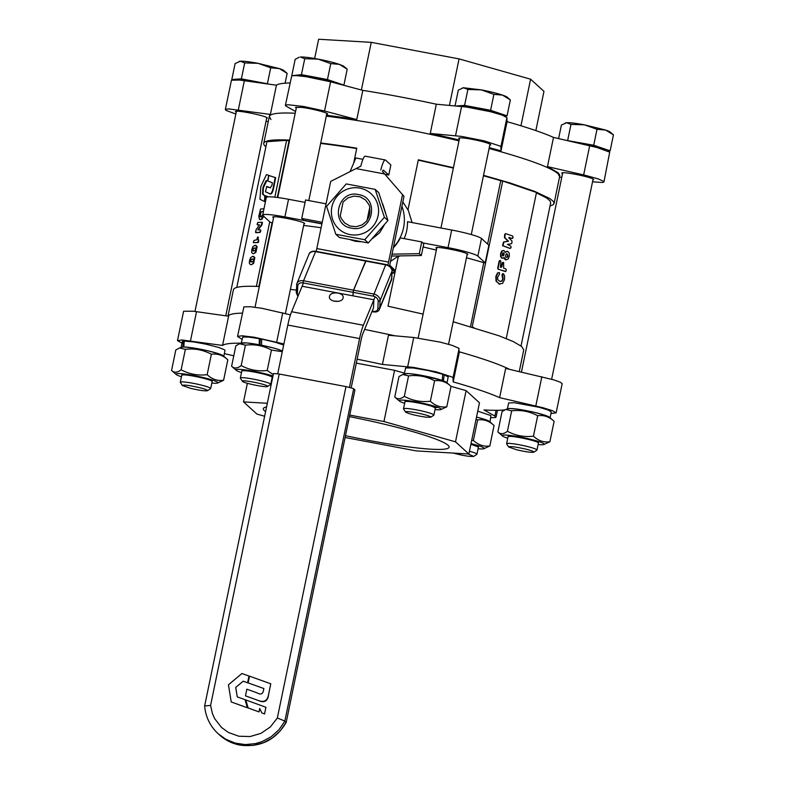 <?xml version="1.0" encoding="UTF-8"?>
<svg xmlns="http://www.w3.org/2000/svg" width="785" height="785" viewBox="0 0 785 785"><rect width="100%" height="100%" fill="white"/><g stroke="black" fill="none" stroke-linecap="round" stroke-linejoin="round"><path stroke-width="1.18" d="M283.67 345.066L275.398 342.27L261.67 339.091L261.542 345.223M259.187 344.762L259.335 338.659L260.227 339.463L260.031 345.528M259.335 338.659L248.609 337.079L242.81 337.04L241.142 343.241L246.696 342.898L259.138 344.723M261.493 345.174L275.044 348.383L282.453 350.944M394.462 271.865L392.529 273.17M394.62 271.139L394.482 271.796L391.205 268.558M394.031 269.402L394.629 271.07L389.596 265.713M302.941 286.407L352.858 295.817L353.387 290.391L365.81 261.307M371.933 311.635L373.434 311.92C376.643 312.332 378.645 311.429 379.459 309.202A6.035 4.592 -157.6 0 0 379.724 308.005L380.068 300.616A6.898 5.25 -157.6 0 0 373.64 293.992L353.633 290.214L353.24 291.824L353.024 295.847L373.042 299.615M353.633 290.214L365.643 261.052L385.661 264.83A6.898 5.25 22.4 0 1 392.088 271.453L391.735 278.842A6.035 4.592 22.4 0 1 391.479 280.039L379.459 309.202M389.694 265.31L390.695 267.283M373.846 300.449L373.493 307.828L363.004 333.301A10.342 1.766 -79.3 0 0 361.1 339.964L351.189 387.819M380.823 169.952A15.514 2.649 -79.3 0 1 385.268 159.963A15.514 2.649 -79.3 0 1 385.523 160.091L390.861 164.948L388.771 175.026L383.433 170.168A5.171 0.883 100.7 0 0 383.345 170.119A5.171 0.883 100.7 0 0 382.472 171.454L403.99 196.319L382.472 171.454M385.268 159.963L365.241 156.186A15.514 2.649 100.7 0 0 360.796 166.185L330.701 181.404L316.797 248.56L388.555 262.082A10.342 1.766 -79.3 0 1 387.839 265.134M384.895 174.29L388.771 175.026M342.966 298.408C341.426 303.265 328.729 301.783 329.396 296.828L329.612 295.896C331.152 291.039 343.85 292.52 343.173 297.476L342.966 298.408M402.469 194.925L388.555 262.082M375.102 296.789L363.376 325.245A20.685 3.532 100.7 0 0 359.579 338.58L349.472 387.358M389.497 266.135A20.685 3.532 100.7 0 0 390.086 263.475L403.99 196.319M277.723 373.758L287.81 325.059A20.685 3.532 -79.3 0 1 291.618 311.714L303.452 282.983M316.139 251.367A10.342 1.766 100.7 0 0 316.797 248.56M338.551 301.293L333.645 301.067M248.138 682.891L249.532 676.17L270.776 683.794L268.666 694.136C267.94 701.28 264.329 703.34 257.823 700.298L245.479 695.873L246.833 689.171L257.186 692.91C260.443 694.833 262.494 694.225 263.348 691.104L263.878 688.543L248.158 682.911L263.878 688.543M270.776 683.794L268.637 694.117C267.616 700.848 264.005 702.899 257.794 700.279L245.45 695.844M248.973 676.032L241.927 673.501L228.445 684.805L231.232 701.957L247.393 707.785L245.028 699.651L237.266 696.903L235.716 687.424L243.203 681.194L247.609 682.783L248.973 676.032L247.609 682.783M231.232 701.957L247.363 707.756L245.008 699.631M237.286 696.913L235.745 687.444M235.716 687.424L243.203 681.194M243.173 681.174L247.579 682.754M248.119 707.942L259.021 711.907L259.737 708.462L261.847 712.917L264.565 713.938L265.938 707.295L245.793 699.935L248.148 707.962L259.05 711.926L259.757 708.502M264.545 713.908L265.919 707.275M261.847 712.917L264.565 713.938M345.979 386.593L278.567 373.896L273.474 373.542L204.64 705.98C205.641 717.009 210.164 726.272 218.21 733.779L225.766 739.235L235.186 743.11L245.303 744.592L255.537 743.601L262.121 741.589L271.237 736.683L278.95 729.746L284.827 721.209L353.672 388.781L352.769 388.33L345.979 386.593L277.34 718.02L284.023 720.718L286.093 722.357L280.216 730.904L272.503 737.831L263.397 742.747L253.427 745.367L243.164 745.524L233.214 743.228L224.147 738.606L218.21 733.779M219.476 734.937C225.334 740.206 232.134 743.591 239.896 745.093C260.139 747.693 275.564 740.167 286.172 722.494L354.938 389.939L353.672 388.781M277.34 718.02L270.334 726.969L260.954 733.347L250.111 736.546L238.885 736.232L228.376 732.454L221.596 727.548L214.737 718.766L212.441 713.653L210.576 705.44L204.64 705.951M286.172 722.485L354.938 389.939M341.141 218.21L340.248 215.816L343.114 201.971L347.961 197.908L353.986 196.093L360.178 196.829L365.525 199.979L368.93 204.61L369.823 207.005L366.948 220.85L362.101 224.912L356.076 226.728L349.884 225.992L344.546 222.842L341.141 218.21M349.511 416.629A94.867 9.773 11.7 0 1 448.058 445.262A94.867 9.773 11.7 0 1 449.099 447.185A94.867 9.773 11.7 0 1 345.567 435.685M265.595 411.605A94.867 9.773 11.7 0 1 264.349 410.643A94.867 9.773 11.7 0 1 263.309 408.71A94.867 9.773 11.7 0 1 266.557 406.964M247.383 383.286L243.527 401.891L256.901 414.058L264.633 416.256M267.322 403.294L243.527 401.891M356.311 363.121L394.561 370.334L383.953 421.535L349.825 415.108M394.561 370.334L404.461 373.14M435.027 409.584A21.46 2.208 -168.3 0 0 440.738 409.613A21.46 2.208 -168.3 0 0 431.112 405.266A21.46 2.208 -168.3 0 0 407.013 400.497A21.46 2.208 -168.3 0 0 399.388 401.047L394.757 396.994C397.387 399.506 400.576 399.28 404.334 396.327C412.449 400.693 421.113 402.322 430.357 401.233C435.273 405.816 440.748 407.67 446.793 406.807L451.032 386.357L466.104 390.636L455.496 441.837L383.953 421.535M466.104 390.636L479.478 402.793L468.871 454.005L455.496 441.837M345.194 437.52L416.246 450.904L468.871 454.005M228.052 316.139C229.161 314.285 233.93 313.284 242.359 313.137C233.93 313.284 229.161 314.285 228.052 316.139M364.613 329.406L395.238 335.833L364.613 329.406M459.196 351.788C482.569 358.451 499.329 364.289 509.475 369.303C499.329 364.289 482.569 358.451 459.196 351.788M550.982 413.469L556.114 412.91L562.168 383.688L560.353 382.236L553.798 379.861L505.668 368.43L499.623 397.652A148.237 15.268 -168.3 0 0 453.18 381.902L453.024 377.889L452.346 377.124L436.382 371.874L413.783 367.429L382.413 364.446L388.467 335.234L413.744 337.491L407.69 366.703M453.18 381.902L459.235 352.691L458.764 348.197L452.042 345.331L440.581 342.211L413.744 337.491M290.46 314.854L261.984 308.309L250.552 306.739L243.89 306.866L237.541 336.431L241.957 339.306M260.129 339.385L261.65 339.67M283.895 343.938L254.095 337.216L242.074 335.784L237.551 336.382M556.114 412.91L552.601 410.722L543.043 407.739L499.623 397.652M490.929 417.669L495.413 417.541L495.777 416.57L484.011 409.947A148.237 15.268 -168.3 0 0 504.775 409.858M241.152 343.202A148.237 15.268 -168.3 0 0 222.548 345.429L181.992 339.983L177.488 340.641L181.983 343.133M224.343 353.623L233.783 355.791M382.413 364.446A148.237 15.268 -168.3 0 0 357.116 359.206M222.548 345.429L228.602 316.218L193.316 311.233L183.612 311.233L177.498 340.582M183.464 346.941L193.758 348L207.848 350.767L219.574 354.015L223.794 356.292L225.01 350.424L224.559 349.806L218.77 347.47L206.023 344.203L194.023 341.975L184.23 341.063L183.778 347.009M182.817 347.048L183.366 341.132L184.19 341.328M183.366 341.132L182.306 341.563L181.09 347.451L182.503 346.97M211.95 381.216C210.439 379.312 187.419 374.327 182.797 374.906L182.061 375.024M211.832 383.041A21.46 2.208 -168.3 0 0 217.543 383.07A21.46 2.208 -168.3 0 0 204.6 377.87A21.46 2.208 -168.3 0 0 183.749 373.945A21.46 2.208 -168.3 0 0 176.193 374.504A21.46 2.208 -168.3 0 0 181.443 376.751M179.53 347.951L181.845 347.205A21.46 2.208 11.7 0 1 210.086 351.337A21.46 2.208 11.7 0 1 223.195 355.772L227.827 359.815C222.911 355.232 217.435 353.378 211.391 354.251C203.276 349.884 194.611 348.246 185.368 349.345L179.53 347.951L175.791 350.012L171.562 370.451C174.191 372.963 177.381 372.738 181.139 369.784C189.244 374.151 197.918 375.779 207.152 374.69C212.068 379.273 217.553 381.127 223.597 380.264L217.543 383.07M176.193 374.504L171.562 370.451M223.597 380.264L227.827 359.815M181.139 369.784L185.368 349.345M207.152 374.69L211.391 354.251M190.382 388.29L182.405 385.513C183.454 384.591 189.175 385.307 199.557 387.653C205.228 389.095 207.868 390.116 207.475 390.704C205.052 391.165 199.361 390.361 190.382 388.29M207.475 390.704L210.576 388.683A15.514 1.599 -168.3 0 0 210.694 388.546A15.514 1.599 -168.3 0 0 201.029 385.013A15.514 1.599 -168.3 0 0 180.305 382.246A15.514 1.599 -168.3 0 0 180.354 382.432L182.405 385.513M258.118 63.34L244.685 62.908L240.318 61.22A23.265 2.394 11.7 0 1 258.118 63.34L279.342 68.58A23.265 2.394 11.7 0 1 284.052 70.679L287.143 73.388L279.342 68.58L270.707 67.814L258.118 63.34M239.101 61.436A23.265 2.394 11.7 0 1 239.219 61.397A23.265 2.394 11.7 0 1 240.318 61.22L235.107 63.575L231.81 79.52L232.645 79.805M285.122 83.171L287.143 73.388M268.235 84.034L267.4 83.75L270.707 67.814M267.4 83.75L241.387 78.853L244.685 62.908M241.387 78.853L231.81 79.52M262.887 83.279A21.421 2.208 -168.3 0 0 237.109 79.825M476.524 417.041L486.16 419.828L490.036 421.987L490.919 415.589L477.741 411.163M478.075 448.735A21.46 2.208 -168.3 0 0 483.786 448.765A21.46 2.208 -168.3 0 0 483.972 448.009A21.46 2.208 -168.3 0 0 471.02 443.603M478.193 446.91L470.882 444.261M476.515 417.08A21.46 2.208 11.7 0 1 489.438 421.457A21.46 2.208 11.7 0 1 489.457 421.486M471.657 440.522L473.394 440.385C478.31 444.967 483.796 446.822 489.84 445.959L483.786 448.765M489.84 445.959L494.069 425.509C489.153 420.927 483.678 419.072 477.633 419.936L476.083 419.18M494.069 425.509L489.438 421.457M473.394 440.385L477.633 419.936M468.184 453.965L473.718 456.389C470.068 456.791 463.258 455.692 453.259 453.082M473.718 456.389L476.819 454.378A15.514 1.599 -168.3 0 0 476.927 454.23A15.514 1.599 -168.3 0 0 476.76 453.916A15.514 1.599 -168.3 0 0 469.44 451.257M535.841 130.604L543.966 91.354L530.601 79.197L520.955 125.767M449.432 105.386L459.058 58.895L530.601 79.197M361.394 89.981L371.256 42.351L459.058 58.895M314.648 58.502L318.632 39.25L371.256 42.351M550.03 205.994L553.219 204.689L554.073 203.492L559.627 176.625L558.007 173.613C550.305 167.264 527.343 158.884 489.104 148.483C527.343 158.884 550.305 167.264 558.007 173.613L559.627 176.625L559.813 175.163L558.184 172.779L547.459 166.626L585.532 175.369L598.248 178.901L603.665 181.345L603.891 182.022L602.173 182.483L592.528 181.806M458.999 140.849C411.026 129.515 366.791 121.273 326.285 116.121C366.791 121.273 411.026 129.515 458.999 140.849M235.853 114.031L225.992 110.381L225.619 109.262L228.798 108.929L270.393 114.414A148.237 15.268 11.7 0 0 269.49 115.66L269.314 116.504C270.118 113.54 278.744 112.461 295.199 113.246C278.744 112.461 270.118 113.54 269.314 116.504L270.933 119.516M268.235 121.704L266.056 121.204M236.197 112.363L235.461 111.656C234.843 109.498 265.516 115.562 267.351 117.966L266.586 118.653M326.462 115.287A148.237 15.268 11.7 0 1 356.763 119.575L324.539 110.999L330.593 81.787L362.817 90.363L356.763 119.575M295.562 111.48L285.671 105.897L285.681 105.062L287.967 104.729L303.775 106.505L324.539 110.999M296.249 108.163L295.513 107.457L301.528 107.378C311.321 108.448 328.542 112.893 327.59 114.1L326.638 114.453M489.271 147.639A148.237 15.268 11.7 0 1 501.026 150.887L500.869 146.874L500.192 146.108L484.217 140.858L461.629 136.413L430.259 133.43A148.237 15.268 11.7 0 1 459.166 140.005M459.402 138.906L458.666 138.199C460.942 137.336 468.233 138.307 480.538 141.114C487.122 142.782 490.527 144.028 490.733 144.842L489.781 145.196M430.259 133.43L436.313 104.209L466.015 106.966L490.272 111.647L502.331 115.14L506.914 117.652L507.071 121.675L501.026 150.887M285.387 105.357L291.726 75.851L295.965 75.556L306.199 76.704L330.593 81.787M225.334 109.557L231.447 80.217L239.68 80.05L276.438 85.202L270.393 114.414M507.071 121.675A148.237 15.268 11.7 0 1 553.513 137.414L596.934 147.501L609.709 152.133L603.959 181.885M276.438 85.202A148.237 15.268 11.7 0 1 290.028 82.955M362.817 90.363A148.237 15.268 11.7 0 1 436.313 104.209M562.492 173.848L561.756 173.151C561.138 170.983 591.812 177.047 593.646 179.461L592.871 180.148M547.459 166.626L553.513 137.414M561.746 177.439L559.528 177.125M509.033 408.445L518.983 409.328L532.995 411.988L545.133 415.255L550.089 417.777L551.306 411.909L548.146 410.015L539.069 407.278L514.45 402.734L508.67 402.94L507.385 408.936L509.033 408.445M538.245 442.701C536.734 440.797 513.714 435.822 509.092 436.401L508.356 436.519M538.127 444.536A21.46 2.208 -168.3 0 0 543.838 444.555A21.46 2.208 -168.3 0 0 530.886 439.355A21.46 2.208 -168.3 0 0 510.044 435.43A21.46 2.208 -168.3 0 0 502.488 435.999A21.46 2.208 -168.3 0 0 507.738 438.236M505.825 409.436L508.14 408.691A21.46 2.208 11.7 0 1 536.381 412.832A21.46 2.208 11.7 0 1 549.49 417.257L554.122 421.31C549.206 416.727 543.73 414.863 537.686 415.736C529.571 411.369 520.897 409.741 511.663 410.83L505.825 409.436L502.086 411.507L497.857 431.946C500.477 434.448 503.676 434.223 507.434 431.279C515.539 435.636 524.213 437.274 533.447 436.175C538.363 440.768 543.848 442.622 549.892 441.749L543.838 444.555M533.447 436.175L537.686 415.736M507.434 431.279L511.663 410.83M549.892 441.749L554.122 421.31M502.488 435.999L497.857 431.946M525.842 449.138C531.523 450.58 534.163 451.601 533.771 452.189C531.347 452.651 525.646 451.846 516.677 449.785L508.7 446.999C509.75 446.086 515.46 446.802 525.842 449.138M533.771 452.189L536.871 450.178A15.514 1.599 -168.3 0 0 536.979 450.031A15.514 1.599 -168.3 0 0 527.324 446.498A15.514 1.599 -168.3 0 0 506.6 443.741A15.514 1.599 -168.3 0 0 506.649 443.917L508.7 446.999M613.438 134.873L610.347 132.174A23.265 2.394 11.7 0 0 605.637 130.065L597.002 129.299L584.413 124.825L605.637 130.065L613.438 134.873L610.141 150.818L593.695 145.245L566.593 140.417M565.396 122.931A23.265 2.394 11.7 0 1 565.514 122.882A23.265 2.394 11.7 0 1 566.613 122.715L561.403 125.07L558.606 138.582M570.98 124.403L566.613 122.715A23.265 2.394 11.7 0 1 584.413 124.825L570.98 124.403L567.683 140.338M607.698 150.985L610.141 150.818M604.96 149.925A21.421 2.208 -168.3 0 0 591.753 145.382A21.421 2.208 -168.3 0 0 571.382 141.516M593.695 145.245L597.002 129.299M442.74 374.592L444.251 374.769L443.348 380.833M442.23 380.372L442.769 374.268L428.335 370.559L413.057 367.969L405.6 367.969L404.295 373.994L408.357 373.532L418.032 374.72L441.965 380.342M443.613 380.862L446.989 382.835L448.206 376.967L444.251 374.769M435.145 407.758L432.015 406.355C424.783 403.794 407.111 400.635 405.256 401.567M399.388 401.047A21.46 2.208 -168.3 0 0 404.648 403.294M402.734 374.494L405.05 373.748A21.46 2.208 11.7 0 1 412.508 373.964A21.46 2.208 11.7 0 1 446.39 382.315L451.032 386.357C446.115 381.775 440.63 379.92 434.586 380.794C426.481 376.427 417.806 374.788 408.573 375.887L402.734 374.494L398.996 376.555L394.757 396.994M446.793 406.807L440.738 409.613M404.334 396.327L408.573 375.887M430.357 401.233L434.586 380.794M437.216 407.474L435.439 407.621M410.29 411.84C418.415 412.733 432.613 416.492 430.671 417.247L426.039 417.178C415.756 415.628 408.946 413.921 405.6 412.056C405.364 411.526 406.924 411.458 410.29 411.84M430.671 417.247L433.771 415.226A15.514 1.599 -168.3 0 0 433.889 415.088A15.514 1.599 -168.3 0 0 425.431 411.85A15.514 1.599 -168.3 0 0 409.211 408.72A15.514 1.599 -168.3 0 0 403.51 408.789A15.514 1.599 -168.3 0 0 403.559 408.975L405.6 412.056M502.547 95.122A23.265 2.394 11.7 0 1 507.247 97.222L510.348 99.93L502.547 95.122L493.902 94.357L481.313 89.882A23.265 2.394 11.7 0 1 502.547 95.122M462.296 87.979A23.265 2.394 11.7 0 1 462.414 87.94A23.265 2.394 11.7 0 1 463.523 87.763L481.313 89.882L467.889 89.451L463.523 87.763L458.312 90.118L455.045 105.887M504.608 116.043L507.041 115.866L510.348 99.93M507.041 115.866L490.605 110.293L464.583 105.396L456.134 105.985M501.86 114.973A21.421 2.208 -168.3 0 0 489.006 110.518A21.421 2.208 -168.3 0 0 467.919 106.525A21.421 2.208 -168.3 0 0 460.334 106.358M490.605 110.293L493.902 94.357M464.583 105.396L467.889 89.451M242.555 381.422L242.457 381.304C240.367 379.204 265.909 384.11 267.479 386.112L267.528 386.495C266.557 387.819 243.899 383.208 242.555 381.422M267.528 386.495L270.629 384.483A15.514 1.599 -168.3 0 0 270.747 384.336A15.514 1.599 -168.3 0 0 270.57 384.022A15.514 1.599 -168.3 0 0 254.566 379.361A15.514 1.599 -168.3 0 0 240.357 378.046A15.514 1.599 -168.3 0 0 240.406 378.223L242.457 381.304M339.395 64.37L330.76 63.614L318.17 59.13A23.265 2.394 11.7 0 1 339.395 64.37L343.496 66.058L347.196 69.188L339.395 64.37M304.737 58.708L300.37 57.02A23.265 2.394 11.7 0 1 318.17 59.13L304.737 58.708L301.44 74.644L292.697 75.605M343.29 85.163L343.899 85.123L347.196 69.188M343.899 85.123L327.453 79.55L330.76 63.614M327.453 79.55L301.44 74.644M338.168 83.799A21.421 2.208 -168.3 0 0 316.836 77.754A21.421 2.208 -168.3 0 0 297.162 75.625M299.154 57.236L295.16 59.375L291.863 75.321M272.002 377.016C269.677 375.583 263.917 373.945 254.713 372.119C248.011 370.893 243.811 370.461 242.114 370.824M272.974 376.005A21.46 2.208 -168.3 0 0 248.246 370.353A21.46 2.208 -168.3 0 0 236.216 370.284A21.46 2.208 -168.3 0 0 236.246 370.304A21.46 2.208 -168.3 0 0 241.495 372.551M271.885 378.841A21.46 2.208 -168.3 0 0 272.375 378.89M231.879 366.487L231.614 366.252C234.244 368.754 237.433 368.538 241.191 365.584L245.42 345.145L239.582 343.742L241.898 343.006A21.46 2.208 11.7 0 1 261.219 345.155A21.46 2.208 11.7 0 1 282.423 351.042M241.191 365.584C249.296 369.941 257.971 371.58 267.204 370.491L273.259 374.602M231.614 366.252L235.843 345.812L239.582 343.742M267.204 370.491L271.443 350.041C263.328 345.685 254.664 344.046 245.42 345.145M282.286 351.729L271.443 350.041M369.588 208.123C370.432 212.372 369.617 216.307 367.144 219.937M351.503 228.15C372.826 233.253 380.205 197.594 358.46 194.572C337.138 189.479 329.759 225.138 351.503 228.15M340.611 214.069L342.711 203.923M331.869 207.005A23.874 23.393 -47.7 0 0 350.169 234.617A23.874 23.393 -47.7 0 0 378.095 215.718A23.874 23.393 -47.7 0 0 359.795 188.115A23.874 23.393 -47.7 0 0 331.869 207.005M375.161 189.371L384.395 217.278L364.731 239.739L335.823 234.283L326.58 206.376L346.254 183.916L375.161 189.371L378.713 192.6L387.957 220.506L368.283 242.967L339.375 237.521L335.823 234.283M364.731 239.739L368.283 242.967M384.395 217.278L387.957 220.506M382.678 203.874L385.661 213.02M384.071 225.403L379.655 232.743L372.551 238.542M360.825 241.751L355.576 241.329L350.728 239.896M502.272 255.292L502.734 253.055L503.519 252.878L504.156 253.545L503.695 255.773L502.272 255.292M503.116 252.829L503.784 254.703L502.488 255.9M505.55 256.616L506.05 253.967L507.061 253.771L508.042 255.988L507.414 257.166L506.305 257.352L505.55 256.616M506.05 253.967L507.061 253.771L507.64 255.939L507.012 257.117L505.903 257.303M507.012 257.117L506.305 257.352M511.104 247.118L510.731 246.048L507.385 244.42L511.359 243.723L511.948 243.016L511.938 240.897L508.758 237.767L512.301 238.473L513.037 237.776L512.801 236.069L505.844 233.704L505.108 234.401L504.863 237.718L508.543 241.25L503.98 241.996L502.94 245.705L510.23 248.452L511.104 247.118M508.984 237.433L511.898 238.424L512.634 237.727L512.301 238.473L513.037 237.776M505.844 233.704L504.706 234.352L504.461 237.669L508.14 241.201L503.578 241.957L502.537 245.666L509.828 248.403L510.966 247.766M505.442 233.665L504.706 234.352L505.697 233.694M504.461 257.892L504.451 258.864L505.55 259.786L508.111 259.089L509.298 256.361L509.22 253.104L507.64 251.347L505.314 252.289L503.891 250.523L502.194 251.033L501.007 253.673L501.007 256.734L502.292 258.245L504.225 257.568L506.148 259.894M507.64 251.347L507.1 251.259M507.238 251.298L504.912 252.24M503.891 250.523L503.371 250.435M503.489 250.474L501.792 250.984L500.604 253.633L500.604 256.685L501.89 258.196L503.362 258.137M506.345 270.079L505.972 269.01L503.656 268.225L503.656 262.494L502.665 263.103L501.919 266.694L500.388 267.116L500.938 261.601L500.31 260.453L499.574 261.14L498.112 268.176L498.485 269.245L505.442 271.6L506.345 270.079M503.401 262.406L502.557 262.484L500.781 267.342M501.517 266.645L501.183 267.391M500.31 260.453L499.172 261.101L497.71 268.127L498.082 269.196L505.883 271.473M499.908 260.404L499.172 261.101L500.153 260.434M499.417 272.523L497.896 273.023L496.238 276.546L496.444 281.275L499.231 283.993L502.567 283.365L504.539 279.529L504.598 275.908L503.548 273.818L502.694 274.112L503.136 279.087L502.017 281.138L499.662 281.275L497.759 279.686L497.602 277.154L499.554 274.093L499.417 272.523L497.494 272.974L495.835 276.506L496.041 281.226L499.859 284.15M503.548 273.818L502.694 273.631L501.958 274.828L502.734 279.038L501.615 281.099L500.33 281.452M500.536 281.491L499.662 281.275M498.828 283.944L499.662 284.131M253.506 260.345L252.721 261.729L250.179 261.356L251.023 259.187L253.31 259.05L253.506 260.345M251.004 262.043L250.719 260.689L251.504 259.305L253.79 259.168M251.543 262.033L250.915 261.984M252.672 259.001L253.31 259.05M255.792 249.316L254.997 250.7L252.466 250.327L253.31 248.158L255.596 248.021L255.792 249.316M253.28 251.014L252.996 249.659L253.79 248.276L256.067 248.138M253.83 251.004L253.202 250.955M254.958 247.972L255.596 248.021M263.309 211.4L263.387 212.244L263.25 211.391L260.502 211.832L259.786 215.07L260.08 216.748L260.875 216.954L262.847 214.658M263.397 211.528L260.983 211.95L260.08 216.748L260.875 216.954M260.551 216.866L261.356 217.072M258.196 241.132L257.578 242.594L253.329 242.634L254.016 240.416L256.823 239.768L257.539 237.041L258.677 241.25L258.343 242.437L253.329 242.634M258.186 240.367L258.677 241.25M257.735 237.041L258.658 240.485M258.147 237.139L258.334 237.649L258.147 237.139M263.318 215.895L261.483 219.133L260.286 219.633L259.364 219.309L258.824 216.199L260.532 209.026L263.966 208.79M263.799 216.012L261.954 219.25L259.364 219.309M260.757 219.751L259.845 219.427M265.291 196.073L263.014 194.248L263.426 187.644L266.861 180.53M263.181 186.624L266.017 180.766L267.665 180.413L268.715 175.33L266.458 174.604L260.816 186.467L259.963 199.262L264.486 201.539L264.81 195.956L262.543 194.13L262.946 187.527L263.652 186.742M269.196 175.447L266.458 174.604M264.957 201.657L265.026 201.019M259.423 224.814L257.735 224.932L257.598 224.078L257.264 224.814L257.765 222.41L261.974 222.371L261.395 224.893L257.971 229.662L260.198 229.887L260.208 231.389L259.698 232.291L255.655 232.576L256.077 229.73L259.423 225.04L257.264 224.814L257.127 223.96M260.257 229.907L260.816 230.859L260.178 232.409L256.136 232.694L255.517 231.712M256.136 232.694L255.998 231.83L256.136 232.694M260.198 229.887L260.335 230.741L260.679 230.005M261.876 222.145L262.455 222.489L261.876 225.01L258.069 230.034M268.352 196.839L265.271 195.691L265.399 201.902M268.195 196.849L265.085 196.103M269.196 193.591C270.796 194.651 272.14 192.688 273.2 187.703L275.201 177.557L268.863 175.497L267.842 180.982L272.366 182.728L271.934 185.309L270.226 187.792L266.733 186.438L265.487 191.795L270.197 193.885M269.667 193.709C271.267 194.847 272.601 192.884 273.68 187.821L275.682 177.675L268.863 175.497M270.639 187.88L266.517 186.791M253.781 253.673L255.449 252.181L256.656 246.421L255.017 245.303L252.927 246.569L251.789 249.591L251.661 252.436L252.662 253.506L253.781 253.673L255.93 252.299L257.127 246.539L255.498 245.42M256.136 245.469L255.017 245.303M251.494 264.702L253.172 263.211L254.369 257.451L252.741 256.332L250.641 257.598L249.502 260.62L249.375 263.466L250.376 264.535L251.494 264.702L253.643 263.328L254.84 257.568L253.212 256.45M253.849 256.499L252.741 256.332M274.838 197.182L286.613 140.319L266.949 141.692L236.766 287.447M256.381 286.388L269.736 221.782M521.034 345.989L550.687 202.785L549.991 200.764L546.34 197.82L536.41 192.874M422.801 242.899L448.039 247.658A26.719 2.747 11.7 0 1 477.849 256.116L485.218 262.818L488.878 245.195L481.499 238.483A26.719 2.747 -168.3 0 0 451.689 230.025L407.493 221.694A39.642 38.848 -47.7 0 1 406.679 230.702A39.642 38.848 -47.7 0 1 404.157 238.611M467.055 254.909L467.831 254.232C465.996 251.818 435.322 245.754 435.94 247.923L436.676 248.619M485.218 262.818L483.756 262.651A144.793 14.915 -168.3 0 0 466.467 257.755M436.372 250.091A144.793 14.915 -168.3 0 0 423.105 246.981M470.519 326.589L483.756 262.651M472.138 327.07L502.734 181.041L536.489 192.482L506.237 338.541M487.613 244.047L500.712 180.805L502.734 181.041M321.899 223.882L284.886 216.905A26.719 2.747 -168.3 0 0 262.671 215.08A26.719 2.747 -168.3 0 0 262.965 215.62L270.334 222.332L272.081 222.754L258.883 286.496M321.104 227.748A144.793 14.915 -168.3 0 0 303.648 225.452M273.533 217.877L272.797 217.17C272.169 215.011 302.853 221.076 304.688 223.48L303.913 224.167M262.671 215.08L266.321 197.447A26.719 2.747 11.7 0 1 288.537 199.282L305.061 202.393M399.663 255.9L398.162 257.186M393.452 247.236A39.642 38.848 -47.7 0 0 403.539 227.846A39.642 38.848 -47.7 0 0 401.93 206.259M423.115 314.108L388.016 306.199L398.387 256.087L390.518 261.395M392.019 254.144L419.298 253.683L421.731 241.927L400.379 237.904A39.642 38.848 132.3 0 1 393.314 247.864M286.613 140.319L289.027 140.907L277.321 197.467M356.704 148.581A144.793 14.915 -168.3 0 0 320.633 143.429M289.498 140.76A144.793 14.915 -168.3 0 0 288.242 140.711M281.923 140.643A144.793 14.915 -168.3 0 0 272.758 141.28M473.954 327.61L472.491 327.11M322.233 222.302L301.734 218.446L305.561 199.969L326.05 203.835M362.935 159.326L355.88 157.991L350.081 171.552M301.734 218.446L303.775 220.291L321.938 223.715M419.298 253.683L421.339 255.527L391.627 256.038M421.731 241.927L423.772 243.772L421.339 255.527M519.268 371.55L523.752 349.884L521.662 346.479L513.331 341.612L499.034 335.794L453.22 321.742M296.337 290.136A148.237 15.268 -168.3 0 0 290.411 289.39M259.315 286.515A148.237 15.268 -168.3 0 0 233.43 289.763L227.974 316.129M353.692 163.103L356.783 148.208A148.237 15.268 -168.3 0 0 320.722 142.988M289.636 140.113A148.237 15.268 -168.3 0 0 263.75 143.37A148.237 15.268 -168.3 0 0 265.369 146.373L265.889 146.824M402.842 201.892L407.955 209.919L418.326 159.806L453.436 167.705M554.073 203.492L553.366 201.441L549.892 198.576L534.742 191.422L509.72 182.856L483.54 175.34M529.571 190.137L508.091 182.856M501.713 180.923L483.452 175.742M453.357 168.069L418.258 160.15M408.033 209.517L412.076 222.567M392.058 272.758L392.49 273.17A1.727 1.727 0 0 0 394.502 271.836L394.649 271.11A1.727 1.727 0 0 0 394.178 269.53L390.263 265.673A1.727 1.727 0 0 0 389.694 265.301M353.466 290.185L303.54 280.775L303.255 281.795L303.108 282.914L353.024 292.324M298.182 295.778A4.484 3.415 22.4 0 1 297.387 293.492L296.22 292.491L296.916 283.522L308.937 254.36A6.898 5.25 22.4 0 1 315.56 251.622L303.54 280.775A6.898 5.25 -157.6 0 0 296.916 283.522A6.898 5.25 -157.6 0 0 296.612 284.896L296.789 285.632M296.612 284.896L297.731 286.103A5.348 4.062 22.4 0 1 303.108 282.914M297.908 296.445L296.445 293.021M379.008 308.574L379.724 308.005L377.84 308.652A4.484 3.415 22.4 0 1 373.336 311.321L372.149 311.105M385.661 264.83L373.199 296.131A5.348 4.062 22.4 0 1 378.184 301.263L380.068 300.616L379.361 301.195M380.068 300.616L392.078 270.962M379.724 308.005L391.754 278.42M315.56 251.622L365.476 261.022M353.191 292.354L373.199 296.131M297.387 293.492L297.731 286.103M378.184 301.263L377.84 308.652M287.81 325.059L359.579 338.58M291.618 311.714L363.376 325.245M355.948 168.569L384.238 173.907M210.576 705.44L279.215 374.013M282.747 312.803L276.703 342.015M459.078 348.677L453.024 377.889M541.856 376.731L535.802 405.943M496.091 410.31L494.913 415.991M196.525 311.655L190.48 340.876M500.869 146.874L506.914 117.652M455.536 135.687L461.59 106.475M238.326 109.851L244.37 80.639M583.647 174.927L589.692 145.716M448.039 247.658L451.689 230.025M477.849 256.116L481.499 238.483M284.886 216.905L288.537 199.282M365.879 260.738L385.886 264.516C389.802 265.516 391.882 267.754 392.127 271.247L391.479 280.039M365.712 260.708L315.796 251.298C311.959 250.906 309.673 251.926 308.937 254.36M497.474 410.3L496.061 417.11M236.422 111.303L194.974 311.449M182.071 373.758L180.305 382.246M266.802 117.593L225.746 315.815M212.45 380.048L210.694 388.546M478.693 445.743L476.927 454.23M593.097 179.088L551.649 379.224M538.745 441.543L536.979 450.031M562.708 172.798L521.446 372.051M508.356 435.253L506.6 443.741M489.997 144.136L471.275 234.568M467.281 253.859L448.549 344.281M435.646 406.591L433.889 415.088M459.617 137.846L440.944 228.003M436.892 247.569L418.17 337.992M405.266 400.301L403.51 408.789M296.475 107.103L277.743 197.526M273.749 216.817L255.027 307.239M242.123 369.558L240.357 378.046M326.854 113.393L308.799 200.587M304.129 223.107L285.406 313.509M272.503 375.848L270.747 384.336M236.246 370.304L231.742 366.369M269.314 116.504L263.75 143.37"/></g></svg>
